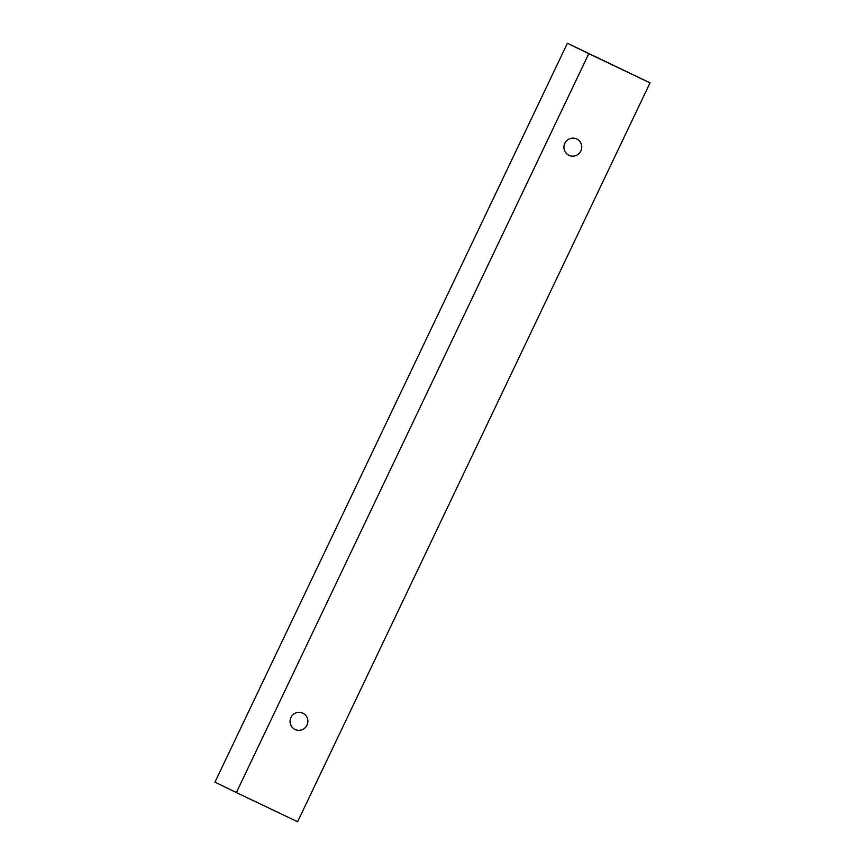<?xml version="1.0" encoding="UTF-8"?>
<svg xmlns="http://www.w3.org/2000/svg" width="865" height="865" viewBox="0 0 865 865"><rect width="100%" height="100%" fill="white"/><g stroke="black" fill="none" stroke-linecap="round" stroke-linejoin="round"><path stroke-width="1.3" d="M306.989 725.162A9.039 8.888 -64 0 1 295.008 729.465A9.039 8.888 -64 0 1 290.986 717.442A9.039 8.888 -64 0 1 302.934 713.214A9.039 8.888 -64 0 1 306.989 725.162M568.954 155.311A9.039 8.888 -64 0 1 564.856 143.255A9.039 8.888 -64 0 1 576.804 139.016A9.039 8.888 -64 0 1 580.869 150.964A9.039 8.888 -64 0 1 568.954 155.311M236.361 792.567L588.795 53.684L650.037 82.867L297.603 821.75L236.361 792.567L214.963 782.133L567.397 43.25L650.037 82.867M567.397 43.25L588.795 53.684"/></g></svg>
